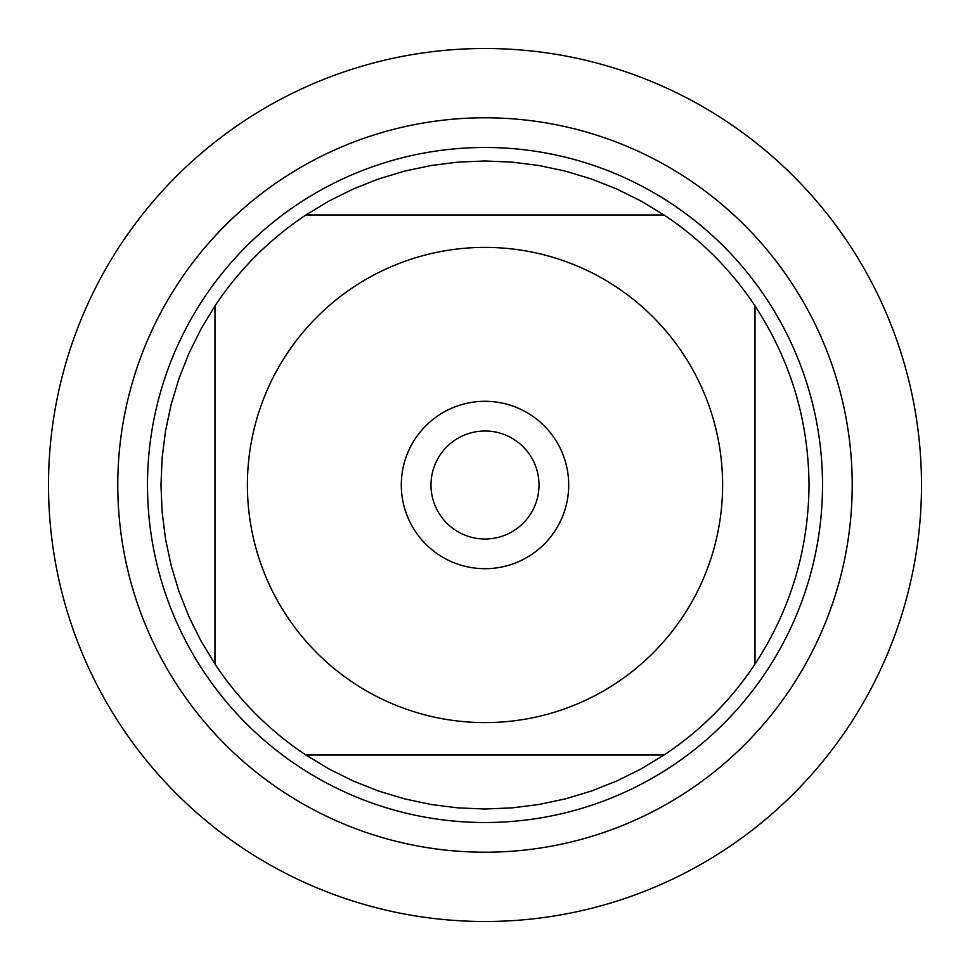 <?xml version="1.0" encoding="UTF-8"?>
<svg xmlns="http://www.w3.org/2000/svg" width="970" height="970" viewBox="0 0 970 970"><rect width="100%" height="100%" fill="white"/><g stroke="black" fill="none" stroke-linecap="round" stroke-linejoin="round"><path stroke-width="1.45" d="M48.5 485A436.5 436.5 0 0 1 703.25 106.979A436.5 436.5 0 0 1 703.25 863.021A436.5 436.5 0 0 1 48.5 485M286.999 616.338A237.614 237.614 0 0 0 722.614 485A237.614 237.614 0 0 0 416.409 257.511A237.614 237.614 0 0 0 286.999 616.338M214.988 664.098A324.016 324.016 0 0 0 305.902 755.012L664.098 755.012A324.016 324.016 0 0 0 755.012 664.098L755.012 305.902A324.016 324.016 0 0 0 664.098 214.988L305.902 214.988A324.016 324.016 0 0 0 214.988 305.902L214.988 664.098A324.016 324.016 0 0 0 305.902 755.012L329.085 769.028L353.371 781.068L378.579 791.035L404.526 798.856L431.032 804.482L457.925 807.877L485 809.016L512.075 807.877L538.968 804.482L565.474 798.856L591.421 791.035L616.629 781.068L640.915 769.028L664.098 755.012A324.016 324.016 0 0 0 755.012 664.098C790.526 609.681 808.519 549.978 809.016 485C808.519 420.022 790.526 360.319 755.012 305.902A324.016 324.016 0 0 0 664.098 214.988L640.915 200.972L616.629 188.932L591.421 178.965L565.474 171.144L538.968 165.518L512.075 162.123L485 160.984L457.925 162.123L431.032 165.518L404.526 171.144L378.579 178.965L353.371 188.932L329.085 200.972L305.902 214.988A324.016 324.016 0 0 0 214.988 305.902L200.972 329.085L188.932 353.371L178.965 378.579L171.144 404.526L165.518 431.032L162.123 457.925L160.984 485L162.123 512.075L165.518 538.968L171.144 565.474L178.965 591.421L188.932 616.629L200.972 640.915L214.988 664.098M147.488 485A337.512 337.512 0 0 1 653.756 192.703A337.512 337.512 0 0 1 653.756 777.297A337.512 337.512 0 0 1 147.488 485M401.301 485A83.699 83.699 0 0 1 526.855 412.517A83.699 83.699 0 0 1 526.855 557.483A83.699 83.699 0 0 1 401.301 485M430.995 485A54.005 54.005 0 0 0 512.002 531.766A54.005 54.005 0 0 0 512.002 438.234A54.005 54.005 0 0 0 430.995 485M921.5 485A436.5 436.5 0 0 1 266.75 863.021A436.5 436.5 0 0 1 266.75 106.979A436.5 436.5 0 0 1 921.5 485M117.782 485A367.218 367.218 0 0 1 668.609 166.985A367.218 367.218 0 0 1 668.609 803.014A367.218 367.218 0 0 1 117.782 485"/></g></svg>
